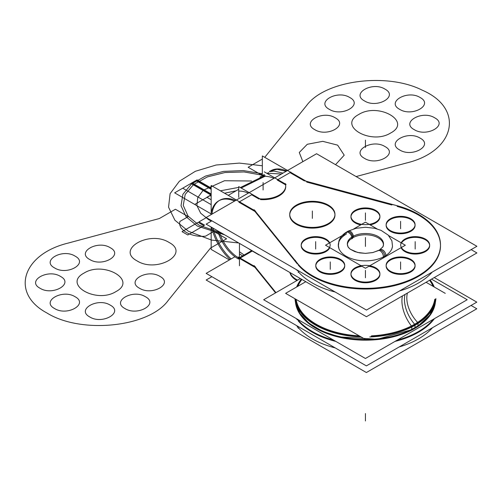 <?xml version="1.0" encoding="UTF-8"?>
<svg xmlns="http://www.w3.org/2000/svg" width="502" height="502" viewBox="0 0 502 502"><rect width="100%" height="100%" fill="white"/><g stroke="black" fill="none" stroke-linecap="round" stroke-linejoin="round"><path stroke-width="0.75" d="M211.882 220.83L206.127 224.149L366.447 316.712L476.9 252.939L471.146 249.613M432.31 272.04A75.068 43.341 180 0 1 399.523 290.965A75.068 43.341 180 0 0 432.31 272.04A75.068 43.341 180 0 1 399.523 290.965A75.068 43.341 180 0 0 432.31 272.04A75.068 43.341 180 0 1 399.523 290.965M335.198 292.02A75.068 43.341 180 0 1 298.244 271.682A75.068 43.341 180 0 0 335.198 292.02A75.068 43.341 180 0 1 298.244 271.682A75.068 43.341 180 0 0 335.198 292.02A75.068 43.341 180 0 1 299.06 272.605M297.397 270.666L296.682 269.787M255.549 211.097L238.243 201.101M297.397 264.021L254.934 211.449L297.397 264.021L254.934 211.449L297.397 264.021L254.934 211.449L238.858 202.168M211.166 213.212L211.166 185.476L239.467 201.81L251.646 194.782L259.051 199.056L251.646 194.782L259.051 199.056L251.646 194.782L239.467 201.81L251.646 194.782L259.051 199.056M235.57 200.505A38.29 22.107 -120 0 0 211.982 214.122A38.29 22.107 -120 0 1 235.57 200.505A38.29 22.107 -120 0 0 211.982 214.122A38.29 22.107 -120 0 1 235.57 200.505M211.166 227.061L211.166 249.412L229.401 259.942M239.467 243.401L239.467 265.753M238.858 258.047A30.145 17.407 60 0 1 219.23 231.717A30.145 17.407 -120 0 0 238.858 258.047A30.145 17.407 60 0 1 219.23 231.717A30.145 17.407 -120 0 0 238.858 258.047A30.145 17.407 -120 0 1 219.23 231.717M213.093 228.172A38.29 22.107 -120 0 0 231.14 258.944A38.29 22.107 -120 0 1 213.093 228.172A38.29 22.107 -120 0 0 231.14 258.944A38.29 22.107 -120 0 1 213.093 228.172A38.29 22.107 -120 0 0 231.14 258.944M238.243 256.98L255.549 266.976M239.517 258.423L254.934 267.328L239.517 258.423L254.934 267.328L275.56 292.867L254.934 267.328L275.56 292.867L254.934 267.328L239.517 258.423L254.934 267.328L275.56 292.867M434.249 277.562L476.806 302.129L366.378 365.889L206.14 273.377L234.949 256.742M298.244 320.916A75.068 43.341 0 0 0 335.838 341.416A75.068 43.341 0 0 1 298.244 320.916A75.068 43.341 0 0 0 335.838 341.416A75.068 43.341 0 0 1 298.244 320.916A75.068 43.341 0 0 0 335.838 341.416M394.992 341.423A75.068 43.341 0 0 0 434.431 318.651A75.068 43.341 0 0 1 394.992 341.423A75.068 43.341 0 0 0 434.431 318.651A75.068 43.341 0 0 1 394.992 341.423A75.068 43.341 0 0 0 434.431 318.651M259.051 254.934L252.305 251.044M251.646 250.661L239.467 257.689L251.646 250.661A30.145 17.407 60 0 1 248.741 248.754A30.145 17.407 -120 0 0 251.646 250.661L239.467 257.689L251.646 250.661A30.145 17.407 60 0 1 248.741 248.754A30.145 17.407 -120 0 0 251.646 250.661M296.362 318.626L297.397 319.899M296.971 280.511A22.609 13.052 180 0 1 289.905 272.517A22.609 13.052 0 0 0 296.971 280.511A22.609 13.052 180 0 1 289.905 272.517A22.609 13.052 0 0 0 296.971 280.511A22.609 13.052 180 0 1 289.905 272.517M433.433 319.228A75.068 43.341 180 0 1 397.214 340.136M333.617 340.13A75.068 43.341 180 0 1 297.435 319.241L298.244 320.245M432.473 327.724A75.068 43.341 180 0 1 399.203 346.938A75.068 43.341 0 0 0 432.473 327.724A75.068 43.341 180 0 1 399.203 346.938A75.068 43.341 0 0 0 432.473 327.724A75.068 43.341 180 0 1 399.203 346.938M335.248 347.911A75.068 43.341 180 0 1 298.244 327.561A75.068 43.341 0 0 0 335.248 347.911A75.068 43.341 180 0 1 298.244 327.561A75.068 43.341 0 0 0 335.248 347.911A75.068 43.341 180 0 1 298.244 327.561M217.805 230.895A30.145 17.407 -120 0 0 238.5 259.013L252.506 250.925M237.954 258.568L239.467 257.664M239.467 253.855L242.566 255.901L244.104 255.016L239.467 251.747M210.802 220.202A38.29 22.107 -120 0 0 210.878 221.407M211.762 227.406A38.29 22.107 -120 0 0 230.117 259.534M471.052 305.454L476.806 308.78L366.378 372.534L206.14 280.022L211.9 276.696M296.657 325.635L297.397 326.545L296.657 325.635L297.397 326.545L296.657 325.635L297.397 326.545L297.397 326.062L297.397 327.254M298.244 328.308L298.244 326.551M254.087 265.564L275.956 292.647M290.131 272.649A22.609 13.052 0 0 0 297.623 280.135M286.353 169.802A38.29 22.107 60 0 1 287.759 170.373M210.959 214.712A38.29 22.107 60 0 1 218.69 200.863A38.29 22.107 60 0 1 234.547 201.095M290.922 172.111L289.384 172.995M286.096 171.333L277.073 169.306C267.961 171.471 266.932 172.06 273.998 171.082L283.021 173.108M286.309 174.771L284.772 175.662M281.484 173.993L266.681 173.215M264.303 174.64L262.703 176.07M270.873 170.73A38.29 22.107 60 0 1 286.736 170.962A38.29 22.107 60 0 0 269.536 171.621A38.29 22.107 60 0 1 286.736 170.962A38.29 22.107 60 0 0 269.536 171.621A38.29 22.107 60 0 1 286.736 170.962M366.447 310.06L476.9 246.294L316.58 153.731L206.127 217.504L366.447 310.06M285.713 186.631A22.609 13.052 0 0 1 260.519 199.595A22.609 13.052 0 0 0 285.487 184.786L277.229 180.011M264.303 171.847L277.844 179.66L290.018 172.632L304.275 180.858L290.018 172.632L304.275 180.858L290.018 172.632L277.844 179.66L290.018 172.632L304.275 180.858M306.709 182.075L391.842 204.998M440.492 245.352A75.068 43.341 0 0 0 397.157 206.429A75.068 43.341 180 0 1 419.195 275.949A75.068 43.341 180 0 1 298.244 265.037A75.068 43.341 0 0 0 382.631 287.891A75.068 43.341 0 0 0 440.499 245.704M386.132 225.398A14.47 8.352 0 0 0 395.068 233.116A14.47 8.352 0 0 0 410.837 231.309A14.47 8.352 0 0 0 415.072 225.398A14.47 8.352 0 0 0 406.143 217.68A14.47 8.352 0 0 0 390.374 219.493A14.47 8.352 0 0 0 390.374 231.309A14.47 8.352 0 0 0 410.837 231.309A14.47 8.352 0 0 0 410.837 219.493A14.47 8.352 0 0 0 390.374 219.493A14.47 8.352 0 0 0 386.163 224.871M401.104 247.655A14.47 8.352 0 0 0 411.245 253.748A14.47 8.352 0 0 0 425.407 251.615A14.47 8.352 0 0 1 411.245 253.748A14.47 8.352 0 0 1 401.104 247.655A14.47 8.352 0 0 0 411.245 253.748A14.47 8.352 0 0 0 425.407 251.615A14.47 8.352 0 0 1 411.245 253.748A14.47 8.352 0 0 1 401.104 247.655A14.47 8.352 0 0 0 411.245 253.748A14.47 8.352 0 0 0 425.407 251.615A14.47 8.352 0 0 0 425.407 239.799A14.47 8.352 0 0 0 404.938 239.799A14.47 8.352 0 0 0 401.487 242.993A14.47 8.352 0 0 1 404.938 239.799A14.47 8.352 0 0 0 401.487 242.993A14.47 8.352 0 0 1 404.938 239.799A14.47 8.352 0 0 0 401.487 242.993M370.131 224.89A14.47 8.352 0 0 0 375.659 222.894A14.47 8.352 0 0 1 370.131 224.89A14.47 8.352 0 0 0 375.659 222.894A14.47 8.352 0 0 1 370.131 224.89A14.47 8.352 0 0 0 375.659 222.894A14.47 8.352 0 0 0 375.659 211.078A14.47 8.352 0 0 0 355.196 211.078A14.47 8.352 0 0 0 360.731 224.89A14.47 8.352 0 0 1 350.961 216.989M315.783 266.016A14.47 8.352 0 0 0 324.719 273.734A14.47 8.352 0 0 0 340.488 271.921A14.47 8.352 0 0 0 344.723 266.016A14.47 8.352 0 0 0 335.794 258.298A14.47 8.352 0 0 0 320.025 260.105A14.47 8.352 0 0 0 320.025 271.921A14.47 8.352 0 0 0 340.488 271.921A14.47 8.352 0 0 0 340.488 260.105A14.47 8.352 0 0 0 320.025 260.105A14.47 8.352 0 0 0 315.814 265.489M362.049 266.305A14.47 8.352 0 0 0 355.196 268.52A14.47 8.352 0 0 1 362.049 266.305A14.47 8.352 0 0 0 355.196 268.52A14.47 8.352 0 0 1 362.049 266.305A14.47 8.352 0 0 0 355.196 268.52A14.47 8.352 0 0 0 355.196 280.336A14.47 8.352 0 0 0 375.659 280.336A14.47 8.352 0 0 0 379.355 272.159A14.47 8.352 0 0 0 368.813 266.305A14.47 8.352 0 0 1 379.901 274.425A14.47 8.352 0 0 1 375.659 280.336A14.47 8.352 0 0 0 379.355 272.159A14.47 8.352 0 0 0 368.813 266.305A14.47 8.352 0 0 1 379.355 272.159A14.47 8.352 0 0 1 375.659 280.336A14.47 8.352 0 0 0 379.355 272.159A14.47 8.352 0 0 0 368.813 266.305M329.375 242.993A14.47 8.352 0 0 0 305.454 239.799A14.47 8.352 0 0 1 329.375 242.993A14.47 8.352 0 0 0 305.454 239.799A14.47 8.352 0 0 1 329.375 242.993A14.47 8.352 0 0 0 305.454 239.799A14.47 8.352 0 0 0 305.454 251.615A14.47 8.352 0 0 0 325.917 251.615A14.47 8.352 0 0 0 329.758 247.655A14.47 8.352 0 0 1 325.917 251.615A14.47 8.352 0 0 0 329.758 247.655A14.47 8.352 0 0 1 325.917 251.615A14.47 8.352 0 0 0 329.758 247.655M289.736 215.063A22.609 13.052 0 0 0 303.697 227.124A22.609 13.052 0 0 0 328.339 224.294A22.609 13.052 0 0 0 334.959 215.063A22.609 13.052 0 0 0 321.004 203.003A22.609 13.052 0 0 0 296.362 205.826A22.609 13.052 0 0 0 296.362 224.294A22.609 13.052 0 0 0 328.339 224.294A22.609 13.052 0 0 0 328.339 205.826A22.609 13.052 0 0 0 296.362 205.826A22.609 13.052 0 0 0 289.773 214.335M386.132 266.016A14.47 8.352 0 0 0 395.068 273.734A14.47 8.352 0 0 0 410.837 271.921A14.47 8.352 0 0 0 415.072 266.016A14.47 8.352 0 0 0 406.143 258.298A14.47 8.352 0 0 0 390.374 260.105A14.47 8.352 0 0 0 390.374 271.921A14.47 8.352 0 0 0 410.837 271.921A14.47 8.352 0 0 0 410.837 260.105A14.47 8.352 0 0 0 390.374 260.105A14.47 8.352 0 0 0 386.163 265.489M251.031 193.722L260.519 199.2M238.726 197.368L238.726 186.612L252.261 194.431M239.379 191.093A38.29 22.107 60 0 1 248.364 193.119A38.29 22.107 60 0 0 239.379 191.093A38.29 22.107 60 0 1 248.364 193.119A38.29 22.107 60 0 0 239.379 191.093M265.081 175.43L240.358 187.56M241.18 188.03L264.918 176.327L241.18 188.03M273.948 178.348A38.29 22.107 -120 0 0 264.918 176.327A38.29 22.107 -120 0 1 273.948 178.348A38.29 22.107 -120 0 0 264.918 176.327A38.29 22.107 -120 0 1 273.948 178.348M286.102 184.429L276.615 178.95M285.349 183.581A22.609 13.052 180 0 1 285.713 185.922A22.609 13.052 180 0 1 259.051 198.761M289.403 171.565L306.709 181.555M262.333 175.669L262.333 155.934L290.633 172.274M267.409 173.636A38.29 22.107 60 0 1 268.432 172.562A38.29 22.107 60 0 0 267.409 173.636A38.29 22.107 60 0 1 268.432 172.562A38.29 22.107 60 0 0 267.409 173.636M304.275 180.714L398.977 206.209M295.163 260.243A75.068 43.341 0 0 0 378.853 287.64A75.068 43.341 0 0 0 440.499 244.995A75.068 43.341 0 0 0 391.842 204.427M298.244 270.685L298.244 272.429M298.244 264.366L254.087 209.692M411.458 230.217A14.47 8.352 180 0 1 395.488 232.508A14.47 8.352 180 0 1 386.132 224.689A14.47 8.352 180 0 1 391.033 218.42M389.747 219.167A14.47 8.352 180 0 1 405.716 216.877A14.47 8.352 180 0 1 415.072 224.689A14.47 8.352 180 0 1 410.172 230.958M426.029 250.523A14.47 8.352 180 0 1 410.059 252.813A14.47 8.352 180 0 1 400.703 244.995A14.47 8.352 180 0 1 405.603 238.732M404.317 239.473A14.47 8.352 180 0 1 420.287 237.182A14.47 8.352 180 0 1 429.643 244.995A14.47 8.352 180 0 1 424.742 251.264M425.407 251.615A14.47 8.352 0 0 0 429.643 245.704A14.47 8.352 0 0 0 420.714 237.986A14.47 8.352 0 0 0 404.938 239.799A14.47 8.352 0 0 1 425.407 239.799A14.47 8.352 0 0 1 425.407 251.615A14.47 8.352 0 0 0 425.407 239.799A14.47 8.352 0 0 0 404.938 239.799A14.47 8.352 0 0 1 425.407 239.799A14.47 8.352 0 0 1 425.407 251.615M376.287 221.802A14.47 8.352 180 0 1 360.317 224.093A14.47 8.352 180 0 1 350.961 216.28A14.47 8.352 180 0 1 355.862 210.012M360.731 224.89A14.47 8.352 0 0 1 355.196 211.078A14.47 8.352 0 0 0 360.731 224.89A14.47 8.352 0 0 1 355.196 211.078A14.47 8.352 0 0 1 375.659 211.078A14.47 8.352 0 0 1 375.659 222.894A14.47 8.352 0 0 0 375.659 211.078A14.47 8.352 0 0 0 355.196 211.078A14.47 8.352 0 0 1 375.659 211.078A14.47 8.352 0 0 1 375.659 222.894A14.47 8.352 0 0 0 379.901 216.989A14.47 8.352 0 0 0 370.965 209.265A14.47 8.352 0 0 0 355.196 211.078A14.47 8.352 0 0 0 350.986 216.456M354.575 210.752A14.47 8.352 180 0 1 370.545 208.462A14.47 8.352 180 0 1 379.901 216.28A14.47 8.352 180 0 1 375 222.543M341.109 270.829A14.47 8.352 180 0 1 325.139 273.119A14.47 8.352 180 0 1 315.783 265.307A14.47 8.352 180 0 1 320.684 259.038M319.397 259.779A14.47 8.352 180 0 1 335.374 257.488A14.47 8.352 180 0 1 344.723 265.307A14.47 8.352 180 0 1 339.823 271.569M376.287 279.244A14.47 8.352 180 0 1 360.317 281.534A14.47 8.352 180 0 1 350.961 273.715A14.47 8.352 180 0 1 355.862 267.447M350.961 274.425A14.47 8.352 0 0 0 359.89 282.143A14.47 8.352 0 0 0 375.659 280.336A14.47 8.352 0 0 1 355.196 280.336A14.47 8.352 0 0 1 355.196 268.52A14.47 8.352 0 0 0 350.986 273.897M354.575 268.193A14.47 8.352 180 0 1 370.545 265.903A14.47 8.352 180 0 1 379.901 273.715A14.47 8.352 180 0 1 375 279.984M326.538 250.523A14.47 8.352 180 0 1 310.569 252.813A14.47 8.352 180 0 1 301.213 244.995A14.47 8.352 180 0 1 306.113 238.732M301.213 245.704A14.47 8.352 0 0 0 310.148 253.422A14.47 8.352 0 0 0 325.917 251.615A14.47 8.352 0 0 1 305.454 251.615A14.47 8.352 0 0 1 305.454 239.799A14.47 8.352 0 0 0 301.244 245.177M304.833 239.473A14.47 8.352 180 0 1 320.803 237.182A14.47 8.352 180 0 1 330.159 244.995A14.47 8.352 180 0 1 325.258 251.264M329.312 222.982A22.609 13.052 180 0 1 304.356 226.565A22.609 13.052 180 0 1 289.736 214.354A22.609 13.052 180 0 1 297.397 204.559M295.389 205.72A22.609 13.052 180 0 1 320.339 202.137A22.609 13.052 180 0 1 334.959 214.354A22.609 13.052 180 0 1 327.304 224.143M411.458 270.829A14.47 8.352 180 0 1 395.488 273.119A14.47 8.352 180 0 1 386.132 265.307A14.47 8.352 180 0 1 391.033 259.038M389.747 259.779A14.47 8.352 180 0 1 405.716 257.488A14.47 8.352 180 0 1 415.072 265.307A14.47 8.352 180 0 1 410.172 271.569M351.858 237.038A18.091 10.442 180 0 1 371.825 234.177A18.091 10.442 180 0 1 383.515 243.941A18.091 10.442 180 0 1 382.549 247.317M348.313 247.317A18.091 10.442 180 0 1 347.34 243.941A18.091 10.442 180 0 1 353.464 236.109M385.661 256.208A4.543 2.78 -123.2 0 0 384.08 251.132A4.543 2.78 -123.2 0 0 379.901 249.695M339.051 249.149L338.279 244.97L338.969 240.809C340.481 236.718 343.632 233.455 348.413 231.02A4.543 2.454 63 0 1 351.344 232.087A4.543 2.454 63 0 1 353.402 236.141M353.464 236.674A4.543 2.454 63 0 1 353.464 237.377M347.384 244.518A18.091 10.442 0 0 1 352.636 237.829A18.091 10.442 0 0 0 347.384 244.518A18.091 10.442 0 0 1 352.636 237.829A4.543 2.623 -120 0 0 349.442 231.924A4.543 2.623 -120 0 0 346.242 234.139A4.543 2.623 60 0 1 349.442 231.924A4.543 2.623 60 0 1 352.636 237.829A18.091 10.442 0 0 1 371.787 235.438A18.091 10.442 0 0 1 383.478 244.518A18.091 10.442 0 0 0 371.787 235.438A18.091 10.442 0 0 0 352.636 237.829A18.091 10.442 0 0 1 371.787 235.438A18.091 10.442 0 0 1 383.478 244.518A18.091 10.442 0 0 0 371.781 235.438A18.091 10.442 0 0 0 352.636 237.829A4.543 2.623 -120 0 0 350.81 233.066A4.543 2.623 -120 0 0 347.171 231.698A4.543 2.623 60 0 1 350.81 233.066A4.543 2.623 60 0 1 352.636 237.829A18.091 10.442 0 0 0 347.384 244.512L348.187 247.141L350.358 249.281L354.77 251.577L359.752 252.895L365.613 253.372L372.609 252.6L378.326 250.605A4.543 2.454 -117 0 0 378.313 250.605A4.543 2.454 -117 0 1 381.953 252.525A4.543 2.454 -117 0 1 383.264 257.589M348.419 231.02L356.113 228.291L365.45 227.262L374.68 228.278L381.056 230.362L388.215 235.118L391.899 240.822L392.501 246.269A27.133 15.662 180 0 1 384.614 256.29A4.543 2.623 -120 0 0 382.788 251.527A4.543 2.623 -120 0 0 379.148 250.159A4.543 2.623 60 0 1 382.788 251.527A4.543 2.623 60 0 1 384.614 256.29A27.133 15.662 180 0 1 355.899 259.879A27.133 15.662 180 0 1 338.361 246.269L338.969 240.803L346.003 232.413M345.972 232.432A4.543 2.78 56.8 0 1 345.978 232.426A4.543 2.78 56.8 0 1 350.158 233.869A4.543 2.78 56.8 0 1 351.739 238.939M379.148 250.159A4.543 2.623 -120 0 0 379.135 250.165A4.543 2.623 60 0 1 382.781 251.521A4.543 2.623 60 0 1 384.614 256.29A27.133 15.662 180 0 1 346.242 256.29A27.133 15.662 180 0 1 346.242 234.139A27.133 15.662 0 0 0 346.242 256.29A27.133 15.662 0 0 0 384.614 256.29A27.133 15.662 180 0 1 346.242 256.29A27.133 15.662 180 0 1 346.242 234.139A4.543 2.623 60 0 1 349.75 232.112A4.543 2.623 60 0 1 352.523 238.456A4.543 2.623 60 0 0 349.75 232.112A4.543 2.623 60 0 0 346.242 234.139A27.133 15.662 0 0 0 346.242 256.29A27.133 15.662 0 0 0 384.614 256.29A4.543 2.623 -120 0 0 382.781 251.521A4.543 2.623 -120 0 0 379.135 250.165A4.543 2.623 60 0 1 382.781 251.521A4.543 2.623 60 0 1 384.614 256.29M388.686 235.601L405.334 245.214L365.431 268.256L325.522 245.214L342.176 235.601M377.09 228.906L365.431 222.173L353.772 228.906M365.431 339.434L285.619 293.35L305.806 281.697M445.243 293.35L426.072 282.287M300.359 278.554L263.663 299.744L365.425 358.491L467.199 299.732L431.525 279.137M411.784 329.331A70.092 40.467 0 0 0 435.29 302.273M435.297 302.242A70.092 40.467 0 0 1 414.991 327.611L414.991 325.302L414.991 327.611A70.092 40.467 0 0 0 435.297 302.242A70.092 40.467 180 0 1 414.991 327.611A70.092 40.467 0 0 1 341.228 336.98A70.092 40.467 0 0 1 295.559 302.242A70.092 40.467 0 0 0 341.228 336.98A70.092 40.467 0 0 0 414.991 327.611A70.092 40.467 180 0 1 341.228 336.98A70.092 40.467 180 0 1 295.559 302.242A70.092 40.467 0 0 0 341.228 336.98A70.092 40.467 0 0 0 414.991 327.611A70.092 40.467 0 0 0 435.297 302.242A70.092 40.467 180 0 1 414.991 327.611A70.092 40.467 180 0 1 346.311 337.934A70.092 40.467 180 0 1 297.228 308.335M435.29 299.098A70.092 40.467 0 0 1 411.784 326.156L411.784 330.065A70.092 40.467 0 0 0 435.441 301.652M433.728 286.705A70.092 40.467 0 0 0 429.982 280.028M301.495 279.212A70.092 40.467 0 0 0 297.128 286.705M295.571 299.098A70.092 40.467 0 0 0 359.714 336.133M371.147 336.133A70.092 40.467 0 0 0 418.009 322.56L418.009 322.805A25.991 15.92 56.8 0 0 418.417 323.219A70.638 40.781 0 0 1 369.723 336.955M418.009 323.483L418.009 326.469A70.092 40.467 0 0 1 342.238 337.896A70.092 40.467 0 0 1 295.414 301.652M301.909 279.451A69.571 40.166 0 0 0 297.849 286.291A69.59 40.179 0 0 1 301.903 279.445A69.59 40.179 0 0 0 297.83 286.303A69.59 40.179 0 0 1 301.903 279.445A69.59 40.179 0 0 0 297.83 286.303A69.59 40.179 0 0 1 301.903 279.445M296.136 299.424A69.571 40.166 0 0 0 359.219 335.844M371.637 335.844A69.571 40.166 0 0 0 417.62 322.403M296.111 299.412A69.59 40.179 0 0 0 359.256 335.869A69.59 40.179 0 0 1 296.111 299.412A69.59 40.179 0 0 0 359.256 335.869A69.59 40.179 0 0 1 296.111 299.412A69.59 40.179 0 0 0 359.256 335.869M371.606 335.869A69.59 40.179 0 0 0 414.639 324.254A69.59 40.179 0 0 1 371.606 335.869A69.59 40.179 0 0 0 414.639 324.254A69.59 40.179 0 0 1 371.606 335.869A69.59 40.179 0 0 0 414.639 324.254A25.991 15.004 60 0 1 405.014 294.442A25.991 15.004 -120 0 0 414.639 324.254A69.59 40.179 0 0 0 434.745 299.412A69.59 40.179 0 0 1 414.639 324.254A69.59 40.179 0 0 0 434.745 299.412A69.59 40.179 0 0 1 414.639 324.254A25.991 15.004 60 0 1 405.014 294.442A25.991 15.004 -120 0 0 414.639 324.254A25.991 15.004 60 0 1 405.014 294.442M301.332 279.118A70.638 40.781 0 0 0 296.638 286.987M294.925 298.728A70.638 40.781 0 0 0 361.133 336.955M417.859 322.654A25.991 15.92 56.8 0 1 407.392 293.068M435.937 298.728A70.638 40.781 0 0 1 412.142 326.84A25.991 14.031 63 0 1 402.428 295.935M434.224 286.987A70.638 40.781 0 0 0 430.158 279.921M433.031 286.303A69.59 40.179 0 0 0 429.574 280.26A69.59 40.179 0 0 1 433.031 286.303A69.59 40.179 0 0 0 429.574 280.26A69.59 40.179 0 0 1 433.031 286.303A69.59 40.179 0 0 0 429.574 280.26M260.519 199.595A22.609 13.052 0 0 0 285.487 184.786A22.609 13.052 0 0 1 260.519 199.595A22.609 13.052 0 0 0 285.487 184.786M397.157 206.429A75.068 43.341 180 0 1 419.195 275.949A75.068 43.341 180 0 1 298.244 265.037A75.068 43.341 0 0 0 419.195 275.949A75.068 43.341 0 0 0 397.157 206.429A75.068 43.341 180 0 1 419.195 275.949A75.068 43.341 180 0 1 298.244 265.037M390.374 219.493A14.47 8.352 0 0 0 390.374 231.309A14.47 8.352 0 0 0 410.837 231.309A14.47 8.352 0 0 0 410.837 219.493A14.47 8.352 0 0 0 390.374 219.493A14.47 8.352 0 0 0 390.374 231.309A14.47 8.352 0 0 0 410.837 231.309A14.47 8.352 0 0 0 410.837 219.493A14.47 8.352 0 0 0 390.374 219.493A14.47 8.352 0 0 0 390.374 231.309A14.47 8.352 0 0 0 410.837 231.309A14.47 8.352 0 0 0 410.837 219.493A14.47 8.352 0 0 0 390.374 219.493M320.025 260.105A14.47 8.352 0 0 0 320.025 271.921A14.47 8.352 0 0 0 340.488 271.921A14.47 8.352 0 0 0 340.488 260.105A14.47 8.352 0 0 0 320.025 260.105A14.47 8.352 0 0 0 320.025 271.921A14.47 8.352 0 0 0 340.488 271.921A14.47 8.352 0 0 0 340.488 260.105A14.47 8.352 0 0 0 320.025 260.105A14.47 8.352 0 0 0 320.025 271.921A14.47 8.352 0 0 0 340.488 271.921A14.47 8.352 0 0 0 340.488 260.105A14.47 8.352 0 0 0 320.025 260.105M296.362 205.826A22.609 13.052 0 0 0 296.362 224.294A22.609 13.052 0 0 0 328.339 224.294A22.609 13.052 0 0 0 328.339 205.826A22.609 13.052 0 0 0 296.362 205.826A22.609 13.052 0 0 0 296.362 224.294A22.609 13.052 0 0 0 328.339 224.294A22.609 13.052 0 0 0 328.339 205.826A22.609 13.052 0 0 0 296.362 205.826A22.609 13.052 0 0 0 296.362 224.294A22.609 13.052 0 0 0 328.339 224.294A22.609 13.052 0 0 0 328.339 205.826A22.609 13.052 0 0 0 296.362 205.826M390.374 260.105A14.47 8.352 0 0 0 390.374 271.921A14.47 8.352 0 0 0 410.837 271.921A14.47 8.352 0 0 0 410.837 260.105A14.47 8.352 0 0 0 390.374 260.105A14.47 8.352 0 0 0 390.374 271.921A14.47 8.352 0 0 0 410.837 271.921A14.47 8.352 0 0 0 410.837 260.105A14.47 8.352 0 0 0 390.374 260.105A14.47 8.352 0 0 0 390.374 271.921A14.47 8.352 0 0 0 410.837 271.921A14.47 8.352 0 0 0 410.837 260.105A14.47 8.352 0 0 0 390.374 260.105M248.145 167.266L260.94 174.652L262.333 173.849L260.94 174.652L262.333 173.849L260.94 174.652L248.145 167.266L260.94 174.652L248.145 167.266L262.333 159.078L248.145 167.266M356.113 176.56L406.444 163.006C455.647 151.234 464.865 108.532 422.176 90.147C386.722 72.194 325.083 80.345 306.684 105.414L264.749 157.333L306.684 105.414C325.083 80.345 386.722 72.194 422.176 90.147C464.865 108.532 455.647 151.234 406.444 163.006C455.647 151.234 464.865 108.532 422.176 90.147C386.722 72.194 325.083 80.345 306.684 105.414C325.083 80.345 386.722 72.194 422.176 90.147C464.865 108.532 455.647 151.234 406.444 163.006L356.113 176.56M399.661 149.941C385.831 142.687 407.561 130.143 420.124 138.125C433.96 145.385 412.23 157.929 399.661 149.941C385.831 142.687 407.561 130.143 420.124 138.125C433.96 145.385 412.23 157.929 399.661 149.941C385.831 142.687 407.561 130.143 420.124 138.125C433.96 145.385 412.23 157.929 399.661 149.941C385.831 142.687 407.561 130.143 420.124 138.125C433.96 145.385 412.23 157.929 399.661 149.941M414.232 129.635C400.395 122.381 422.132 109.831 434.694 117.819C448.531 125.073 426.8 137.623 414.232 129.635C400.395 122.381 422.132 109.831 434.694 117.819C448.531 125.073 426.8 137.623 414.232 129.635C400.395 122.381 422.132 109.831 434.694 117.819C448.531 125.073 426.8 137.623 414.232 129.635C400.395 122.381 422.132 109.831 434.694 117.819C448.531 125.073 426.8 137.623 414.232 129.635M364.49 158.356C350.653 151.102 372.384 138.552 384.952 146.54C398.789 153.794 377.052 166.344 364.49 158.356C350.653 151.102 372.384 138.552 384.952 146.54C398.789 153.794 377.052 166.344 364.49 158.356C350.653 151.102 372.384 138.552 384.952 146.54C398.789 153.794 377.052 166.344 364.49 158.356C350.653 151.102 372.384 138.552 384.952 146.54C398.789 153.794 377.052 166.344 364.49 158.356M329.312 109.329C315.482 102.069 337.212 89.525 349.781 97.513C363.611 104.767 341.881 117.317 329.312 109.329C315.482 102.069 337.212 89.525 349.781 97.513C363.611 104.767 341.881 117.317 329.312 109.329C315.482 102.069 337.212 89.525 349.781 97.513C363.611 104.767 341.881 117.317 329.312 109.329C315.482 102.069 337.212 89.525 349.781 97.513C363.611 104.767 341.881 117.317 329.312 109.329M364.49 100.915C350.653 93.661 372.384 81.117 384.952 89.099C398.789 96.359 377.052 108.903 364.49 100.915C350.653 93.661 372.384 81.117 384.952 89.099C398.789 96.359 377.052 108.903 364.49 100.915C350.653 93.661 372.384 81.117 384.952 89.099C398.789 96.359 377.052 108.903 364.49 100.915C350.653 93.661 372.384 81.117 384.952 89.099C398.789 96.359 377.052 108.903 364.49 100.915M314.741 129.635C300.911 122.381 322.642 109.831 335.211 117.819C349.041 125.073 327.31 137.623 314.741 129.635C300.911 122.381 322.642 109.831 335.211 117.819C349.041 125.073 327.31 137.623 314.741 129.635C300.911 122.381 322.642 109.831 335.211 117.819C349.041 125.073 327.31 137.623 314.741 129.635C300.911 122.381 322.642 109.831 335.211 117.819C349.041 125.073 327.31 137.623 314.741 129.635M302.869 161.65L299.267 152.482L307.274 144.294L322.736 141.332L337.626 145.141L344.209 155.181L335.531 164.675L344.209 155.181L337.626 145.141L344.209 155.181L335.531 164.675L344.209 155.181L337.626 145.141L322.736 141.332L307.274 144.294L299.267 152.482L302.869 161.65L299.267 152.482L307.274 144.294L322.736 141.332L337.626 145.141L322.736 141.332L307.274 144.294L299.267 152.482L302.869 161.65M399.661 109.329C385.831 102.069 407.561 89.525 420.124 97.513C433.96 104.767 412.23 117.317 399.661 109.329C385.831 102.069 407.561 89.525 420.124 97.513C433.96 104.767 412.23 117.317 399.661 109.329C385.831 102.069 407.561 89.525 420.124 97.513C433.96 104.767 412.23 117.317 399.661 109.329C385.831 102.069 407.561 89.525 420.124 97.513C433.96 104.767 412.23 117.317 399.661 109.329M358.729 114.5C378.37 102.019 412.324 121.622 390.707 132.961C371.072 145.436 337.118 125.833 358.729 114.5C378.37 102.019 412.324 121.622 390.707 132.961C371.072 145.436 337.118 125.833 358.729 114.5C378.37 102.019 412.324 121.622 390.707 132.961C371.072 145.436 337.118 125.833 358.729 114.5C378.37 102.019 412.324 121.622 390.707 132.961C371.072 145.436 337.118 125.833 358.729 114.5M68.285 243.05C22.019 254.244 10.084 293.325 46.924 312.978C80.96 334.25 148.655 327.36 168.044 300.648L210.501 248.076L226.584 238.795L213.789 231.409L205.531 236.178C191.243 237.672 177.363 229.659 179.948 221.407L188.206 216.638L175.418 209.252L159.341 218.539L68.285 243.05C22.019 254.244 10.084 293.325 46.924 312.978C80.96 334.25 148.655 327.36 168.044 300.648L210.501 248.076L226.584 238.795L213.789 231.409L205.531 236.178C191.243 237.672 177.363 229.659 179.948 221.407L188.206 216.638L175.418 209.252L159.341 218.539L68.285 243.05C22.019 254.244 10.084 293.325 46.924 312.978C80.96 334.25 148.655 327.36 168.044 300.648L210.501 248.076L226.584 238.795L213.789 231.409L205.531 236.178C191.243 237.672 177.363 229.659 179.948 221.407L188.206 216.638L175.418 209.252L159.341 218.539L68.285 243.05C22.019 254.244 10.084 293.325 46.924 312.978C80.96 334.25 148.655 327.36 168.044 300.648L210.501 248.076L226.584 238.795L213.789 231.409L205.531 236.178C191.243 237.672 177.363 229.659 179.948 221.407L188.206 216.638L175.418 209.252L159.341 218.539L68.285 243.05M40.028 288.242C26.198 280.982 47.928 268.438 60.497 276.426C74.327 283.68 52.597 296.224 40.028 288.242C26.198 280.982 47.928 268.438 60.497 276.426C74.327 283.68 52.597 296.224 40.028 288.242C26.198 280.982 47.928 268.438 60.497 276.426C74.327 283.68 52.597 296.224 40.028 288.242C26.198 280.982 47.928 268.438 60.497 276.426C74.327 283.68 52.597 296.224 40.028 288.242M75.068 256.114C88.898 263.374 67.168 275.918 54.599 267.93C40.769 260.676 62.499 248.132 75.068 256.114C88.898 263.374 67.168 275.918 54.599 267.93C40.769 260.676 62.499 248.132 75.068 256.114C88.898 263.374 67.168 275.918 54.599 267.93C40.769 260.676 62.499 248.132 75.068 256.114C88.898 263.374 67.168 275.918 54.599 267.93C40.769 260.676 62.499 248.132 75.068 256.114M89.776 259.521C75.94 252.261 97.67 239.718 110.239 247.706C124.076 254.96 102.339 267.51 89.776 259.521C75.94 252.261 97.67 239.718 110.239 247.706C124.076 254.96 102.339 267.51 89.776 259.521C75.94 252.261 97.67 239.718 110.239 247.706C124.076 254.96 102.339 267.51 89.776 259.521C75.94 252.261 97.67 239.718 110.239 247.706C124.076 254.96 102.339 267.51 89.776 259.521M159.981 276.426C173.817 283.68 152.087 296.224 139.518 288.242C125.682 280.982 147.419 268.438 159.981 276.426C173.817 283.68 152.087 296.224 139.518 288.242C125.682 280.982 147.419 268.438 159.981 276.426C173.817 283.68 152.087 296.224 139.518 288.242C125.682 280.982 147.419 268.438 159.981 276.426C173.817 283.68 152.087 296.224 139.518 288.242C125.682 280.982 147.419 268.438 159.981 276.426M124.948 308.548C111.118 301.294 132.848 288.744 145.417 296.732C159.247 303.986 137.517 316.536 124.948 308.548C111.118 301.294 132.848 288.744 145.417 296.732C159.247 303.986 137.517 316.536 124.948 308.548C111.118 301.294 132.848 288.744 145.417 296.732C159.247 303.986 137.517 316.536 124.948 308.548C111.118 301.294 132.848 288.744 145.417 296.732C159.247 303.986 137.517 316.536 124.948 308.548M110.239 305.141C124.076 312.401 102.339 324.945 89.776 316.957C75.94 309.703 97.67 297.159 110.239 305.141C124.076 312.401 102.339 324.945 89.776 316.957C75.94 309.703 97.67 297.159 110.239 305.141C124.076 312.401 102.339 324.945 89.776 316.957C75.94 309.703 97.67 297.159 110.239 305.141C124.076 312.401 102.339 324.945 89.776 316.957C75.94 309.703 97.67 297.159 110.239 305.141M137.102 260.914C115.485 249.582 149.439 229.972 169.074 242.453C190.691 253.792 156.737 273.395 137.102 260.914C115.485 249.582 149.439 229.972 169.074 242.453C190.691 253.792 156.737 273.395 137.102 260.914C115.485 249.582 149.439 229.972 169.074 242.453C190.691 253.792 156.737 273.395 137.102 260.914C115.485 249.582 149.439 229.972 169.074 242.453C190.691 253.792 156.737 273.395 137.102 260.914M54.599 308.548C40.769 301.294 62.499 288.744 75.068 296.732C88.898 303.986 67.168 316.536 54.599 308.548C40.769 301.294 62.499 288.744 75.068 296.732C88.898 303.986 67.168 316.536 54.599 308.548C40.769 301.294 62.499 288.744 75.068 296.732C88.898 303.986 67.168 316.536 54.599 308.548C40.769 301.294 62.499 288.744 75.068 296.732C88.898 303.986 67.168 316.536 54.599 308.548M84.016 273.101C103.657 260.62 137.611 280.223 115.993 291.562C96.359 304.043 62.405 284.439 84.016 273.101C103.657 260.62 137.611 280.223 115.993 291.562C96.359 304.043 62.405 284.439 84.016 273.101C103.657 260.62 137.611 280.223 115.993 291.562C96.359 304.043 62.405 284.439 84.016 273.101C103.657 260.62 137.611 280.223 115.993 291.562C96.359 304.043 62.405 284.439 84.016 273.101M206.335 217.623L198.961 221.878L204.722 225.197L198.961 221.878L204.722 225.197L198.961 221.878L204.722 225.197L198.961 221.878L204.722 225.197L198.961 221.878L206.335 217.623M297.397 326.545L297.397 326.062M239.467 201.81L251.646 194.782M277.844 179.66L290.018 172.632M355.196 268.52A14.47 8.352 0 0 0 355.196 280.336A14.47 8.352 0 0 0 375.659 280.336A14.47 8.352 0 0 1 355.196 280.336A14.47 8.352 0 0 1 355.196 268.52M305.454 239.799A14.47 8.352 0 0 0 305.454 251.615A14.47 8.352 0 0 0 325.917 251.615A14.47 8.352 0 0 1 305.454 251.615A14.47 8.352 0 0 1 305.454 239.799M263.104 189.951L263.104 182.565M203.875 225.687L198.121 222.361L182.044 231.648L187.798 234.967L203.875 225.687L198.121 222.361L182.044 231.648L187.798 234.967L203.875 225.687M400.602 228.724L400.602 221.338L400.602 228.724M415.173 249.03L415.173 241.644L415.173 249.03M365.431 220.309L365.431 212.923L365.431 220.309M330.253 269.336L330.253 261.95L330.253 269.336M365.431 277.75L365.431 270.365L365.431 277.75M315.683 249.03L315.683 241.644L315.683 249.03M312.351 218.383L312.351 210.997L312.351 218.383M400.602 269.336L400.602 261.95L400.602 269.336M238.726 187.384L220.403 190.804L238.726 187.384M211.166 198.949L211.166 207.1L211.166 198.949M224.589 193.22L236.153 190.779L224.589 193.22M211.166 194.952L194.738 204.439L211.066 213.865L194.738 204.439L211.166 194.952L194.738 204.439L211.166 194.952L194.738 204.439L211.166 194.952L194.738 204.439L211.166 194.952L202.795 199.79L211.166 204.621L202.795 199.79L211.166 194.952M211.166 188.049L197.06 179.904L190.911 183.45L210.997 195.052L190.911 183.45L210.997 195.052L190.911 183.45L210.997 195.052L190.911 183.45L197.06 179.904L190.911 183.45L197.06 179.904L190.911 183.45L197.06 179.904L211.166 188.049M211.166 189.317L195.956 180.538L174.652 192.837L211.066 213.865L174.652 192.837L194.738 204.439L174.652 192.837L195.956 180.538L174.652 192.837L195.956 180.538L211.166 189.317M365.431 244.863L365.431 237.477L365.431 244.863M352.636 237.829A4.543 2.623 -120 0 0 349.442 231.924A4.543 2.623 -120 0 0 346.242 234.139M191.375 183.18L211.166 194.613L191.375 183.18L211.166 194.613L191.375 183.18L196.589 180.168L191.375 183.18M211.166 188.589L196.589 180.168L211.166 188.589M418.285 323.087A70.092 40.467 0 0 0 435.385 299.041A70.092 40.467 0 0 1 418.285 323.087M433.339 286.479A70.092 40.467 0 0 0 429.612 280.241A70.092 40.467 0 0 1 433.339 286.479M211.166 188.3L196.84 180.03L191.13 183.324L211.166 194.895L191.13 183.324L211.166 194.895L191.13 183.324L196.84 180.03L191.13 183.324L196.84 180.03L211.166 188.3M262.333 175.211L244.066 171.941L224.965 172.531L207.408 176.905L193.571 184.529L185.175 194.45L183.255 205.437L188.068 216.124L198.993 225.185L221.407 232.972L198.993 225.185L221.407 232.972L198.993 225.185L188.068 216.124L183.255 205.437L185.175 194.45L193.571 184.529L207.408 176.905L224.965 172.531L244.066 171.941L262.333 175.211L244.066 171.941L224.965 172.531L207.408 176.905L193.571 184.529L185.175 194.45L183.255 205.437L188.068 216.124L198.993 225.185L188.068 216.124L183.255 205.437L185.175 194.45L193.571 184.529L207.408 176.905L224.965 172.531L244.066 171.941L262.333 175.211M211.373 221.125L208.587 219.644L200.649 213.174L196.897 205.544L197.75 197.631L203.115 190.333L224.488 180.739L251.552 181.009L224.488 180.739L203.115 190.333L197.75 197.631L196.897 205.544L200.649 213.174L208.587 219.644L200.649 213.174L196.897 205.544L197.75 197.631L203.115 190.333L224.488 180.739L251.552 181.009L224.488 180.739L203.115 190.333L197.75 197.631L196.897 205.544L200.649 213.174L208.587 219.644L211.373 221.125M365.431 140.121L365.431 147.506L365.431 140.121M211.166 188.557L196.621 180.155L191.35 183.199L211.166 194.644L191.35 183.199L211.166 194.644L191.35 183.199L196.621 180.155L191.35 183.199L196.621 180.155L211.166 188.557M188.438 231.278L211.511 240.082L238.72 242.968L211.511 240.082L188.438 231.278L211.511 240.082L238.72 242.968L211.511 240.082L188.438 231.278L174.909 220.221L168.553 207.188L170.096 193.678L179.377 181.235L195.341 171.295L216.13 165.014L239.347 163.1L262.333 165.773L239.347 163.1L216.13 165.014L195.341 171.295L179.377 181.235L170.096 193.678L168.553 207.188L174.909 220.221L188.438 231.278L174.909 220.221L168.553 207.188L170.096 193.678L179.377 181.235L195.341 171.295L216.13 165.014L239.347 163.1L262.333 165.773L239.347 163.1L216.13 165.014L195.341 171.295L179.377 181.235L170.096 193.678L168.553 207.188L174.909 220.221L188.438 231.278M224.614 234.823L197.393 226.107L186.073 216.745L181.027 205.701L182.879 194.33L191.406 184.027L205.556 176.051L223.603 171.377L243.332 170.573L262.333 173.748L243.332 170.573L223.603 171.377L205.556 176.051L191.406 184.027L182.879 194.33L181.027 205.701L186.073 216.745L197.393 226.107L186.073 216.745L181.027 205.701L182.879 194.33L191.406 184.027L205.556 176.051L223.603 171.377L243.332 170.573L262.333 173.748L243.332 170.573L223.603 171.377L205.556 176.051L191.406 184.027L182.879 194.33L181.027 205.701L186.073 216.745L197.393 226.107L224.614 234.823M211.166 194.839L206.931 197.292L211.166 199.74L206.931 197.292L211.166 199.74L206.931 197.292L211.166 194.839L206.931 197.292L211.166 194.839L209.936 195.554L211.166 196.263L209.911 195.535L211.166 196.263L209.911 195.535L211.166 196.263L209.936 195.554L211.166 196.263L209.936 195.554L211.166 194.839M414.991 327.611L414.991 325.302M191.946 182.853L211.166 193.954L191.946 182.853L211.166 193.954L191.946 182.853L196.018 180.5L191.946 182.853M211.166 189.248L196.018 180.5L211.166 189.248M211.166 194.814L209.911 195.535L211.166 194.814M211.166 188.231L196.897 179.992L182.703 188.187L202.795 199.79L182.703 188.187L196.897 179.992L211.166 188.231M414.639 324.254A69.59 40.179 0 0 0 434.745 299.412M211.166 194.789L206.88 197.261L211.166 199.74L206.88 197.261L211.166 199.74L206.88 197.261L211.166 194.789M365.431 413.566L365.431 420.952L365.431 413.566M365.431 239.052L365.431 246.438L365.431 239.052M264.303 174.527L259.992 177.018M238.726 189.292L228.253 195.341M379.154 250.153L372.973 252.519L365.381 253.372L357.556 252.437L350.252 249.199L348.501 247.561M392.501 246.287L391.805 249.149M379.575 249.902L382.857 246.871L383.497 244.863L383.283 243.715M383.396 245.647L383.039 246.551M418.009 326.049L429.988 314.955L435.309 302.198M435.523 301.846L435.523 301.288M295.339 301.846L295.339 301.288M295.552 302.198L299.694 313.217L308.837 323.144L322.29 331.226L339.051 336.855L377.184 339.27L411.784 329.676L377.184 339.27L339.051 336.855L322.297 331.226L308.837 323.144L299.694 313.217L295.552 302.198M429.712 280.179L433.408 286.523L429.712 280.179"/></g></svg>
